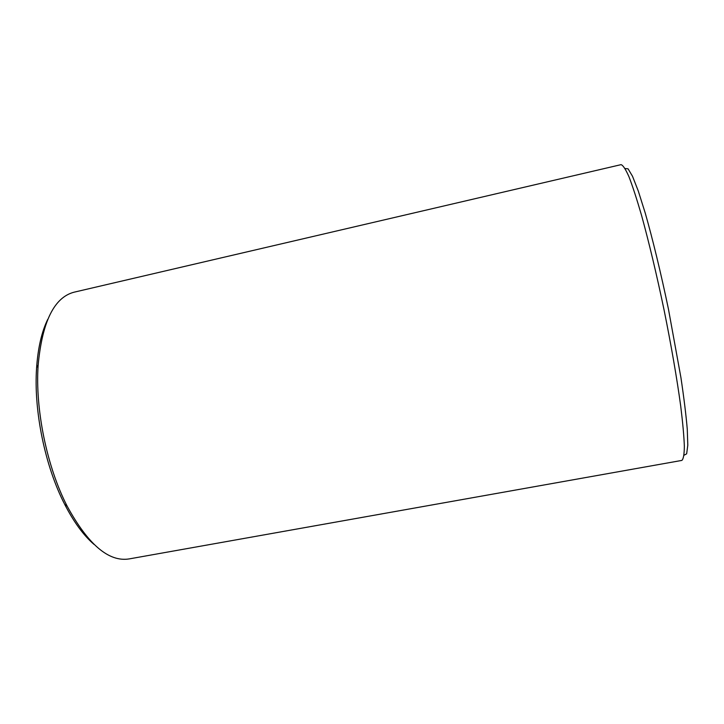 <?xml version="1.0" encoding="UTF-8"?>
<svg xmlns="http://www.w3.org/2000/svg" width="724" height="724" viewBox="0 0 724 724"><rect width="100%" height="100%" fill="white"/><g stroke="black" fill="none" stroke-linecap="round" stroke-linejoin="round"><path stroke-width="1.09" d="M684.017 455.26L686.651 453.821L687.8 445.215L687.275 429.305C686.071 415.178 683.954 397.956 680.931 377.629L668.433 309.039C660.912 273.057 652.722 239.255 645.22 213.01L638.315 191.091L632.514 176.267L628.061 168.819L625.084 168.529M681.827 460.419C683.411 459.197 684.252 454.5 684.352 446.319C683.981 436.092 682.75 422.59 680.678 405.82C676.976 378.643 671.166 345.049 664.062 309.935C656.749 274.876 648.831 241.716 641.518 215.281C636.803 199.046 632.604 186.159 628.912 176.611C625.59 169.135 622.966 165.153 621.038 164.656L74.192 292.161C54.273 297.256 42.254 321.556 38.155 365.05C35.014 409.033 46.933 466.998 67.16 506.166C88.093 544.529 108.709 562.114 129.026 558.937L681.827 460.419M93.966 544.358C83.577 535.407 73.821 522.067 64.698 504.356C45.06 466.383 33.539 410.336 36.607 367.692C38.001 347.819 41.711 331.719 47.73 319.393M64.698 504.356L67.16 506.166M36.607 367.692L38.155 365.05"/></g></svg>
